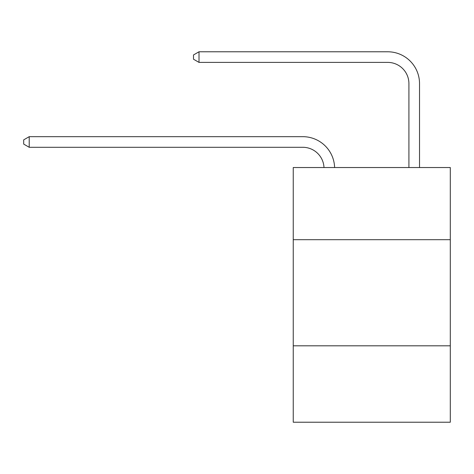 <?xml version="1.0" encoding="UTF-8"?>
<svg xmlns="http://www.w3.org/2000/svg" width="474" height="474" viewBox="0 0 474 474"><rect width="100%" height="100%" fill="white"/><g stroke="black" fill="none" stroke-linecap="round" stroke-linejoin="round"><path stroke-width="0.71" d="M293.246 239.696L450.3 239.696L450.3 167.535L293.246 167.535L293.246 422.221L450.3 422.221L450.3 345.813L293.246 345.813M450.3 345.813L450.3 239.696M323.997 167.535A21.223 21.223 0 0 0 302.791 147.29A21.223 21.223 0 0 1 323.997 167.535A21.223 21.223 0 0 0 302.791 147.29A21.223 21.223 0 0 1 323.997 167.535A21.223 21.223 0 0 0 302.791 147.29A21.223 21.223 0 0 1 323.997 167.535A21.223 21.223 0 0 0 302.791 147.29A21.223 21.223 0 0 1 323.997 167.535A21.223 21.223 0 0 0 302.791 147.29A21.223 21.223 0 0 1 323.997 167.535A21.223 21.223 0 0 0 302.791 147.29A21.223 21.223 0 0 1 323.997 167.535A21.223 21.223 0 0 0 302.791 147.29A21.223 21.223 0 0 1 323.997 167.535A21.223 21.223 0 0 0 302.791 147.29A21.223 21.223 0 0 1 323.997 167.535A21.223 21.223 0 0 0 302.791 147.29A21.223 21.223 0 0 1 323.997 167.535A21.223 21.223 0 0 0 302.791 147.29A21.223 21.223 0 0 1 323.997 167.535A21.223 21.223 0 0 0 302.791 147.29A21.223 21.223 0 0 1 323.997 167.535A21.223 21.223 0 0 0 302.791 147.29A21.223 21.223 0 0 1 323.997 167.535A21.223 21.223 0 0 0 302.791 147.29A21.223 21.223 0 0 1 323.997 167.535A21.223 21.223 0 0 0 302.791 147.29A21.223 21.223 0 0 1 323.997 167.535A21.223 21.223 0 0 0 302.791 147.29A21.223 21.223 0 0 1 323.997 167.535A21.223 21.223 0 0 0 302.791 147.29A21.223 21.223 0 0 1 323.997 167.535A21.223 21.223 0 0 0 302.791 147.29A21.223 21.223 0 0 1 323.997 167.535A21.223 21.223 0 0 0 302.791 147.29A21.223 21.223 0 0 1 323.997 167.535A21.223 21.223 0 0 0 302.791 147.29A21.223 21.223 0 0 1 323.997 167.535A21.223 21.223 0 0 0 302.791 147.29A21.223 21.223 0 0 1 323.997 167.535A21.223 21.223 0 0 0 302.791 147.29A21.223 21.223 0 0 1 323.997 167.535A21.223 21.223 0 0 0 302.791 147.29L29.216 147.29L23.7 144.102L23.7 139.86L29.216 136.672L302.791 136.672A31.835 31.835 0 0 1 334.614 167.535M408.914 167.535L408.914 83.614A21.223 21.223 0 0 0 387.691 62.39L199.009 62.39L193.493 59.209L193.493 54.96L199.009 51.779L387.691 51.779A31.835 31.835 0 0 1 419.526 83.614L419.526 167.535M29.216 136.672L302.791 136.672L29.216 136.672L302.791 136.672L29.216 136.672L302.791 136.672L29.216 136.672L302.791 136.672L29.216 136.672L302.791 136.672L29.216 136.672L302.791 136.672L29.216 136.672L302.791 136.672L29.216 136.672L302.791 136.672L29.216 136.672L302.791 136.672L29.216 136.672L302.791 136.672L29.216 136.672L302.791 136.672L29.216 136.672L302.791 136.672L29.216 136.672L302.791 136.672L29.216 136.672L302.791 136.672L29.216 136.672L302.791 136.672L29.216 136.672L302.791 136.672L29.216 136.672L302.791 136.672L29.216 136.672L302.791 136.672L29.216 136.672L302.791 136.672L29.216 136.672L302.791 136.672L29.216 136.672L302.791 136.672L29.216 136.672L29.216 147.29M408.914 83.614A21.223 21.223 0 0 0 387.691 62.39A21.223 21.223 0 0 1 408.914 83.614A21.223 21.223 0 0 0 387.691 62.39A21.223 21.223 0 0 1 408.914 83.614A21.223 21.223 0 0 0 387.691 62.39A21.223 21.223 0 0 1 408.914 83.614A21.223 21.223 0 0 0 387.691 62.39A21.223 21.223 0 0 1 408.914 83.614A21.223 21.223 0 0 0 387.691 62.39A21.223 21.223 0 0 1 408.914 83.614A21.223 21.223 0 0 0 387.691 62.39A21.223 21.223 0 0 1 408.914 83.614A21.223 21.223 0 0 0 387.691 62.39A21.223 21.223 0 0 1 408.914 83.614A21.223 21.223 0 0 0 387.691 62.39A21.223 21.223 0 0 1 408.914 83.614A21.223 21.223 0 0 0 387.691 62.39A21.223 21.223 0 0 1 408.914 83.614A21.223 21.223 0 0 0 387.691 62.39A21.223 21.223 0 0 1 408.914 83.614A21.223 21.223 0 0 0 387.691 62.39A21.223 21.223 0 0 1 408.914 83.614A21.223 21.223 0 0 0 387.691 62.39A21.223 21.223 0 0 1 408.914 83.614A21.223 21.223 0 0 0 387.691 62.39A21.223 21.223 0 0 1 408.914 83.614A21.223 21.223 0 0 0 387.691 62.39A21.223 21.223 0 0 1 408.914 83.614A21.223 21.223 0 0 0 387.691 62.39A21.223 21.223 0 0 1 408.914 83.614A21.223 21.223 0 0 0 387.691 62.39A21.223 21.223 0 0 1 408.914 83.614A21.223 21.223 0 0 0 387.691 62.39A21.223 21.223 0 0 1 408.914 83.614A21.223 21.223 0 0 0 387.691 62.39A21.223 21.223 0 0 1 408.914 83.614A21.223 21.223 0 0 0 387.691 62.39A21.223 21.223 0 0 1 408.914 83.614A21.223 21.223 0 0 0 387.691 62.39A21.223 21.223 0 0 1 408.914 83.614A21.223 21.223 0 0 0 387.691 62.39A21.223 21.223 0 0 1 408.914 83.614M199.009 51.779L387.691 51.779L199.009 51.779L387.691 51.779L199.009 51.779L387.691 51.779L199.009 51.779L387.691 51.779L199.009 51.779L387.691 51.779L199.009 51.779L387.691 51.779L199.009 51.779L387.691 51.779L199.009 51.779L387.691 51.779L199.009 51.779L387.691 51.779L199.009 51.779L387.691 51.779L199.009 51.779L387.691 51.779L199.009 51.779L387.691 51.779L199.009 51.779L387.691 51.779L199.009 51.779L387.691 51.779L199.009 51.779L387.691 51.779L199.009 51.779L387.691 51.779L199.009 51.779L387.691 51.779L199.009 51.779L387.691 51.779L199.009 51.779L387.691 51.779L199.009 51.779L387.691 51.779L199.009 51.779L387.691 51.779L199.009 51.779L199.009 62.39"/></g></svg>
